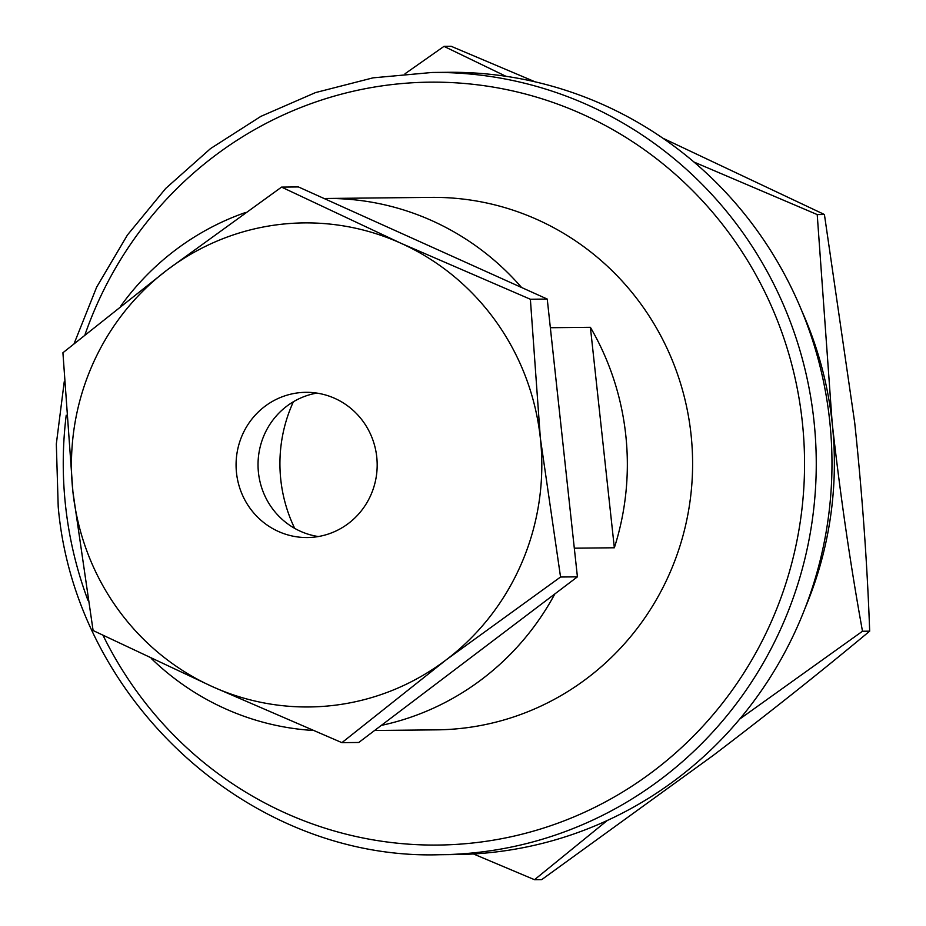 <?xml version="1.0" encoding="UTF-8"?>
<svg xmlns="http://www.w3.org/2000/svg" width="926" height="926" viewBox="0 0 926 926"><rect width="100%" height="100%" fill="white"/><g stroke="black" fill="none" stroke-linecap="round" stroke-linejoin="round"><path stroke-width="1.39" d="M829.627 420.196A391.142 380.065 89.4 0 1 455.986 854.548L440.255 854.71A391.142 380.065 89.4 0 0 813.908 420.358A391.142 380.065 89.4 0 0 432.129 72.471L447.86 72.309A391.142 380.065 89.4 0 1 829.627 420.196M324.077 198.5A266.248 258.701 89.4 0 1 325.825 198.477L431.134 197.377A266.248 258.701 89.4 0 1 691.004 434.19A266.248 258.701 89.4 0 1 436.667 729.85L374.602 730.487M625.745 434.861A266.248 258.701 89.4 0 1 614.343 547.775L574.305 548.192L550.345 327.723L590.394 327.306A266.248 258.701 89.4 0 1 625.745 434.861M554.859 593.925A266.248 258.701 89.4 0 1 381.315 725.394M312.895 730.452A266.248 258.701 89.4 0 1 151.274 658.467M121.028 305.661A266.248 258.701 89.4 0 1 245.494 212.517M325.825 198.477A266.248 258.701 89.4 0 1 521.581 287.5M590.394 327.306L614.343 547.775M293.38 401.757A145.232 141.111 -90.6 0 0 280.798 479.795A145.232 141.111 -90.6 0 0 294.7 528.376M376.743 456.912A72.61 70.561 -90.6 0 0 305.869 392.323A72.61 70.561 -90.6 0 0 236.512 472.966A72.61 70.561 -90.6 0 0 307.386 537.543A72.61 70.561 -90.6 0 0 376.743 456.912M316.866 393.099A72.61 70.561 -90.6 0 0 258.47 472.735A72.61 70.561 -90.6 0 0 318.359 536.548M540.356 438.183A242.045 235.192 89.4 0 1 446.124 659.891A242.045 235.192 89.4 0 1 212.401 686.641L341.914 742.652L446.124 659.891L560.554 577.014L540.356 438.183L530.378 299.248L400.865 243.225A242.045 235.192 89.4 0 1 540.356 438.183M167.131 269.975A242.045 235.192 89.4 0 1 400.865 243.225L281.562 187.11L167.131 269.975L62.922 352.748L72.899 491.683A242.045 235.192 89.4 0 1 167.131 269.975M72.899 491.683A242.045 235.192 -90.6 0 0 212.401 686.641L93.098 630.525L72.899 491.683M530.378 299.248L547.243 299.063L298.415 186.936L281.562 187.11M547.243 299.063L577.419 576.84L560.554 577.014M577.419 576.84L358.767 742.478L341.914 742.652M662.9 138.217L824.418 214.508L854.71 422.754C862.245 494.183 867.234 563.656 869.676 631.162L862.488 631.243C850.276 563.83 840.171 494.415 832.185 422.985L817.218 214.577L694.025 162.062M824.418 214.508L817.218 214.577M869.676 631.162C821.049 671.674 768.939 713.066 713.356 755.315L541.71 879.631L534.522 879.7L607.317 820.471M739.77 719.016L862.488 631.243M473.452 853.957L534.522 879.7M535.089 81.812L451.182 46.3L443.994 46.369L405.032 73.744M505.92 76.279L443.994 46.369M802.078 311.553A363.061 352.783 89.4 0 1 832.185 422.985A363.061 352.783 89.4 0 1 805.157 607.988M85.03 334.564A381.466 370.655 89.4 0 1 477.017 84.764A381.466 370.655 89.4 0 1 802.263 421.457A381.466 370.655 89.4 0 1 539.719 829.268A381.466 370.655 89.4 0 1 103.052 635.375M87.889 600.164A381.466 370.655 89.4 0 1 65.549 505.77A381.466 370.655 89.4 0 1 66.221 415.195M64.241 381.686L56.324 443.982L58.211 506.8C75.087 700.774 250.877 860.96 440.255 854.71M74.173 343.453L96.686 287.072L127.452 234.972L165.731 188.418L210.572 148.565L260.912 116.352L315.511 92.588L373.051 77.842L432.129 72.471"/></g></svg>
